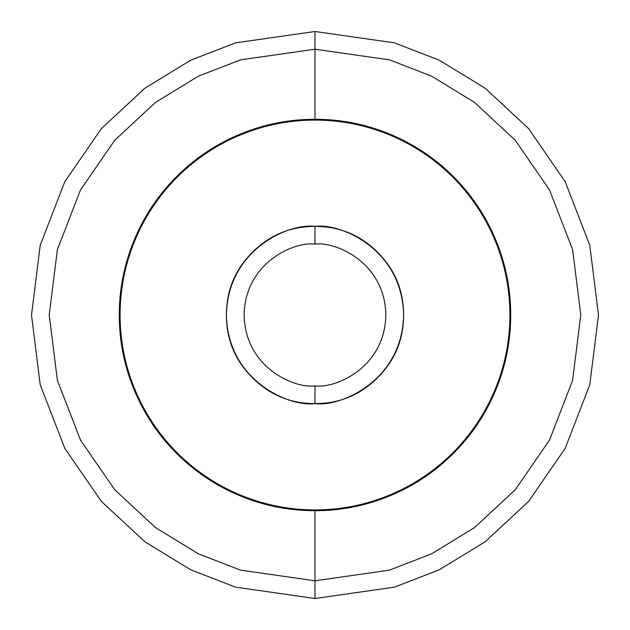 <?xml version="1.0" encoding="UTF-8"?>
<svg xmlns="http://www.w3.org/2000/svg" width="630" height="630" viewBox="0 0 630 630"><rect width="100%" height="100%" fill="white"/><g stroke="black" fill="none" stroke-linecap="round" stroke-linejoin="round"><path stroke-width="0.94" d="M315 244.125L315 226.406C340.917 222.847 402.389 249.425 403.594 315C402.389 380.575 340.917 407.153 315 403.594L315 385.875C335.735 388.726 384.906 367.455 385.875 315C384.906 262.545 335.735 241.274 315 244.125C335.735 241.274 384.906 262.545 385.875 315C384.906 367.455 335.735 388.726 315 385.875C294.265 388.726 245.094 367.455 244.125 315C245.094 262.545 294.265 241.274 315 244.125L315.008 244.125C294.265 241.274 245.094 262.545 244.125 315C245.094 367.455 294.265 388.726 315 385.875L315 403.594C339.468 403.594 360.344 394.947 377.646 377.646C394.947 360.344 403.594 339.468 403.594 315C403.594 290.532 394.947 269.656 377.646 252.354C360.344 235.053 339.468 226.406 315 226.406C290.532 226.406 269.656 235.053 252.354 252.354C235.053 269.656 226.406 290.532 226.406 315C226.406 339.468 235.053 360.344 252.354 377.646C269.656 394.947 290.532 403.594 315 403.594C289.083 407.153 227.611 380.575 226.406 315C227.611 249.425 289.083 222.847 315 226.406L315 244.125M315 598.5L235.62 587.16L190.772 569.835L144.9 541.8L101.406 501.409L64.851 448.41L40.225 384.788L31.5 315L40.225 245.212L64.851 181.59L101.406 128.591L144.9 88.2L190.772 60.165L235.62 42.84L315 31.5L235.62 42.84L190.772 60.165L144.9 88.2L101.406 128.591L64.851 181.59L40.225 245.212L31.5 315L40.225 384.788L64.851 448.41L101.406 501.409L144.9 541.8L190.772 569.835L235.62 587.16L315 598.5L315 580.781L240.581 570.15L198.537 553.904L155.531 527.625L114.754 489.762L80.49 440.071L57.401 380.425L49.219 315L57.401 249.575L80.49 189.929L114.754 140.238L155.531 102.375L198.537 76.096L240.581 59.85L315 49.219L315 31.5L315 49.219L240.581 59.85L198.537 76.096L155.531 102.375L114.754 140.238L80.49 189.929L57.401 249.575L49.219 315L57.401 380.425L80.49 440.071L114.754 489.762L155.531 527.625L198.537 553.904L240.581 570.15L315 580.781L315 510.709A195.709 195.709 0 0 1 119.29 315A195.709 195.709 0 0 1 315 119.29L315 49.219L315 119.29C340.956 119.29 365.92 124.26 389.891 134.19C413.871 144.12 435.039 158.264 453.387 176.613C471.736 194.961 485.88 216.129 495.81 240.109C505.74 264.08 510.709 289.044 510.709 315C510.709 340.956 505.74 365.92 495.81 389.891C485.88 413.871 471.736 435.039 453.387 453.387C435.039 471.736 413.871 485.88 389.891 495.81C365.92 505.74 340.956 510.709 315 510.709C289.044 510.709 264.08 505.74 240.109 495.81C216.129 485.88 194.961 471.736 176.613 453.387C158.264 435.039 144.12 413.871 134.19 389.891C124.26 365.92 119.29 340.956 119.29 315C119.29 289.044 124.26 264.08 134.19 240.109C144.12 216.129 158.264 194.961 176.613 176.613C194.961 158.264 216.129 144.12 240.109 134.19C264.08 124.26 289.044 119.29 315 119.29A195.709 195.709 0 0 1 510.709 315A195.709 195.709 0 0 1 315 510.709L315 580.781L389.419 570.15L431.463 553.904L474.469 527.625L515.245 489.762L549.51 440.071L572.599 380.425L580.781 315L572.599 249.575L549.51 189.929L515.245 140.238L474.469 102.375L431.463 76.096L389.419 59.85L315 49.219L389.419 59.85L431.463 76.096L474.469 102.375L515.245 140.238L549.51 189.929L572.599 249.575L580.781 315L572.599 380.425L549.51 440.071L515.245 489.762L474.469 527.625L431.463 553.904L389.419 570.15L315 580.781L315 598.5L394.38 587.16L439.228 569.835L485.1 541.8L528.594 501.409L565.149 448.41L589.774 384.788L598.5 315L589.774 245.212L565.149 181.59L528.594 128.591L485.1 88.2L439.228 60.165L394.38 42.84L315 31.5L394.38 42.84L439.228 60.165L485.1 88.2L528.594 128.591L565.149 181.59L589.774 245.212L598.5 315L589.774 384.788L565.149 448.41L528.594 501.409L485.1 541.8L439.228 569.835L394.38 587.16L315 598.5M315 509.906A194.906 194.906 0 0 1 120.094 315A194.906 194.906 0 0 1 315 120.094A194.906 194.906 0 0 1 509.906 315A194.906 194.906 0 0 1 315 509.906C289.154 509.906 264.293 504.961 240.416 495.07C216.531 485.179 195.457 471.098 177.18 452.82C158.902 434.542 144.821 413.469 134.93 389.584C125.039 365.707 120.094 340.846 120.094 315C120.094 289.154 125.039 264.293 134.93 240.416C144.821 216.531 158.902 195.457 177.18 177.18C195.457 158.902 216.531 144.821 240.416 134.93C264.293 125.039 289.154 120.094 315 120.094C340.846 120.094 365.707 125.039 389.584 134.93C413.469 144.821 434.542 158.902 452.82 177.18C471.098 195.457 485.179 216.531 495.07 240.416C504.961 264.293 509.906 289.154 509.906 315C509.906 340.846 504.961 365.707 495.07 389.584C485.179 413.469 471.098 434.542 452.82 452.82C434.542 471.098 413.469 485.179 389.584 495.07C365.707 504.961 340.846 509.906 315 509.906"/></g></svg>
